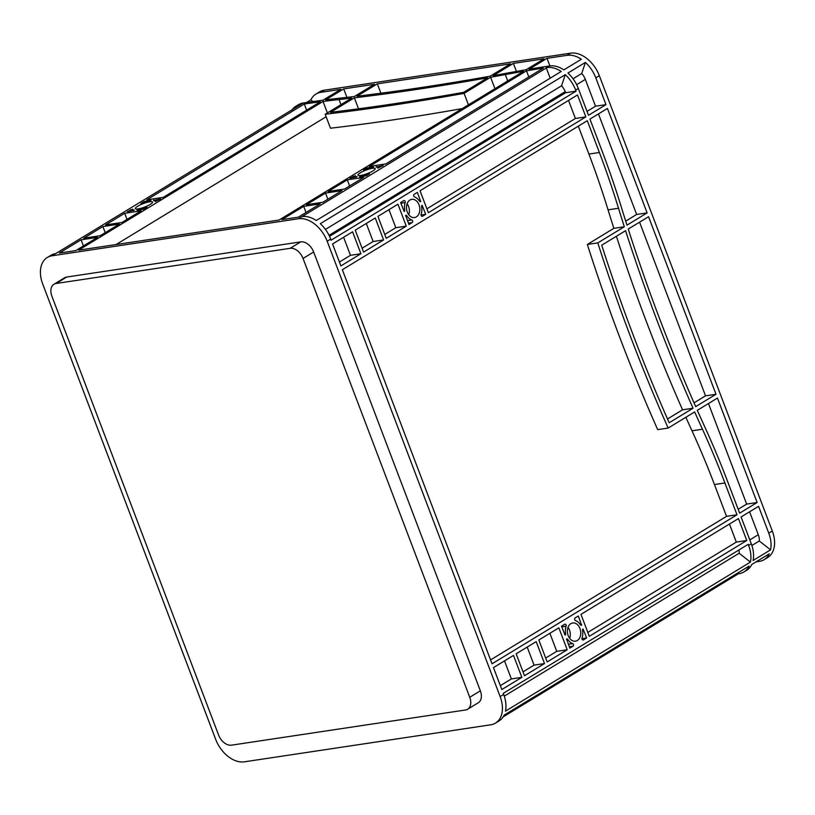 <?xml version="1.0" encoding="UTF-8"?>
<svg xmlns="http://www.w3.org/2000/svg" width="815" height="815" viewBox="0 0 815 815"><rect width="100%" height="100%" fill="white"/><g stroke="black" fill="none" stroke-linecap="round" stroke-linejoin="round"><path stroke-width="1.22" d="M137.633 206.287A9.21 1.854 -20.8 0 0 135.351 208.609A9.21 1.854 -20.8 0 0 141.107 208.233A9.21 1.854 -20.8 0 0 150.286 204.382A9.21 1.854 -20.8 0 0 152.568 202.059A9.21 1.854 -20.8 0 0 146.812 202.436A9.21 1.854 -20.8 0 0 137.633 206.287M360.261 172.831A9.21 1.854 -20.8 0 0 357.968 175.143A9.21 1.854 -20.8 0 0 363.735 174.777A9.21 1.854 -20.8 0 0 372.913 170.926A9.21 1.854 -20.8 0 0 375.195 168.603A9.21 1.854 -20.8 0 0 369.429 168.98A9.21 1.854 -20.8 0 0 360.261 172.831M570.877 623.638A9.21 6.622 81.5 0 0 567.8 634.376A9.21 6.622 81.5 0 0 575.451 641.181A9.21 6.622 81.5 0 0 577.285 640.509A9.21 6.622 81.5 0 0 580.361 629.771A9.21 6.622 81.5 0 0 572.711 622.966A9.21 6.622 81.5 0 0 570.877 623.638M409.955 200.021A9.21 6.622 81.5 0 0 406.879 210.759A9.21 6.622 81.5 0 0 414.529 217.554A9.21 6.622 81.5 0 0 416.363 216.882A9.21 6.622 81.5 0 0 419.44 206.144A9.21 6.622 81.5 0 0 411.789 199.339A9.21 6.622 81.5 0 0 409.955 200.021M607.43 108.456L647.11 212.898L626.98 225.144A1384.95 996.256 -98.5 0 1 621.285 206.979A692.475 498.128 81.5 0 0 602.03 150.887L589.948 119.092L607.43 108.456M648.557 216.709L716.008 394.266L695.684 406.634A1384.95 996.256 -98.5 0 1 628.233 229.066L648.557 216.709M342.341 269.724L587.299 120.702L599.382 152.497A688.318 495.133 -98.5 0 1 618.514 208.263A1389.106 999.241 81.5 0 0 624.321 226.764L597.813 242.89A1384.95 996.256 81.5 0 0 668.157 428.058L694.655 411.942A1389.106 999.241 81.5 0 0 702.459 429.23A688.318 495.133 -98.5 0 1 724.912 482.969L736.994 514.774L492.036 663.797L342.341 269.724M420.041 190.761L577.519 94.958L585.853 116.891L428.374 212.705L420.041 190.761M580.963 614.378L738.441 518.574L746.774 540.518L589.296 636.321L580.963 614.378M493.472 667.607L513.501 655.413L521.845 677.357L501.816 689.541L493.472 667.607M524.493 675.747L516.16 653.803L536.189 641.619L544.522 663.563L524.493 675.747M355.238 230.187L375.267 218.002L383.6 239.936L363.572 252.13L355.238 230.187M332.561 243.98L352.589 231.796L360.923 253.74L340.894 265.924L332.561 243.98M575.115 617.943L578.304 615.997L581.594 625.156A1.386 0.998 -98.5 0 1 580.382 624.738A11.981 8.619 81.5 0 0 575.431 620.541A1.386 0.998 -98.5 0 1 575.115 617.943M582.042 637.931A11.981 8.619 81.5 0 0 582.542 630.423A1.386 0.998 -98.5 0 1 583.041 628.966L586.647 637.931L583.448 639.877A1.386 0.998 -98.5 0 1 582.042 637.931M573.047 646.203L569.848 648.149L566.568 638.98A1.386 0.998 -98.5 0 1 567.78 639.408A11.981 8.619 81.5 0 0 572.721 643.606A1.386 0.998 -98.5 0 1 573.047 646.203L569.328 646.764M566.119 626.205A11.981 8.619 81.5 0 0 565.62 633.724A1.386 0.998 -98.5 0 1 565.121 635.18L561.515 626.205L564.714 624.259A1.386 0.998 -98.5 0 1 566.119 626.205L561.769 626.867M412.135 222.587L408.936 224.533L405.646 215.364A1.386 0.998 -98.5 0 1 406.858 215.781A11.981 8.619 81.5 0 0 411.809 219.979A1.386 0.998 -98.5 0 1 412.135 222.587L408.407 223.147M405.198 202.589A11.981 8.619 81.5 0 0 404.698 210.097A1.386 0.998 -98.5 0 1 404.199 211.564L400.603 202.589L403.792 200.643A1.386 0.998 -98.5 0 1 405.198 202.589L400.848 203.241M414.193 194.316L417.392 192.371L420.672 201.539A1.386 0.998 -98.5 0 1 419.46 201.122A11.981 8.619 81.5 0 0 414.519 196.924A1.386 0.998 -98.5 0 1 414.193 194.316M421.121 214.314A11.981 8.619 81.5 0 0 421.62 206.806A1.386 0.998 -98.5 0 1 422.119 205.339L425.725 214.314L422.527 216.26A1.386 0.998 -98.5 0 1 421.121 214.314M697.314 410.322L717.455 398.077L757.125 502.519L739.643 513.155L727.561 481.359A692.475 498.128 81.5 0 0 704.975 427.294A1384.95 996.256 -98.5 0 1 697.314 410.322M558.866 627.825L567.199 649.759L547.171 661.953L538.837 640.009L558.866 627.825M397.944 204.198L406.278 226.142L386.249 238.326L377.916 216.383L397.944 204.198M693.035 408.244A1384.95 996.256 -98.5 0 1 625.584 230.686L601.725 245.193A1384.95 996.256 81.5 0 0 669.176 422.761L693.035 408.244L682.562 409.823A1384.95 996.256 -98.5 0 1 616.405 236.258M748.628 545.398L748.221 544.318L503.252 693.351L503.67 694.431A27.7 18.419 -121.3 0 1 505.473 711.128L750.432 562.095A27.7 18.419 -121.3 0 0 748.628 545.398L751.277 543.788L741.09 516.965L758.571 506.329L768.759 533.153A27.7 18.419 58.7 0 1 770.562 549.85L759.295 540.997A12.47 8.293 58.7 0 0 758.296 534.721L749.8 539.897M306.593 102.476L310.861 99.878A27.7 18.419 58.7 0 1 315.965 94.051L319.5 91.901A27.7 18.419 58.7 0 1 324.258 90.2L570.673 53.169A27.7 18.419 58.7 0 1 599.331 75.673L772.294 531.003A27.7 18.419 58.7 0 1 767.669 557.521L764.134 559.671A27.7 18.419 58.7 0 1 759.366 561.372L756.025 561.881M595.796 77.822L605.983 104.646L588.501 115.282L578.314 88.458A27.7 18.419 -121.3 0 0 567.923 73.055L585.404 62.419A27.7 18.419 58.7 0 1 595.796 77.822L599.331 75.673M575.665 90.068L576.073 91.148L331.114 240.18L330.707 239.101A27.7 18.419 -121.3 0 0 320.305 223.687L565.274 74.664A27.7 18.419 58.7 0 1 575.665 90.068L578.314 88.458M500.135 696.581L327.172 241.25A27.7 18.419 -121.3 0 0 298.504 218.746L52.099 255.778A27.7 18.419 -121.3 0 0 47.331 257.479A27.7 18.419 -121.3 0 0 42.706 283.997L215.669 739.327A27.7 18.419 -121.3 0 0 244.327 761.831L490.742 724.8A27.7 18.419 -121.3 0 0 495.5 723.099A27.7 18.419 -121.3 0 0 500.135 696.581L503.67 694.431M369.399 166.392L526.48 70.823A692.475 139.039 159.2 0 1 543.371 68.093L385.862 163.917L369.399 166.392M377.335 83.843L510.526 63.825L490.202 76.182A1384.95 278.068 159.2 0 1 357.011 96.201L377.335 83.843L380.9 93.226M343.706 88.896L374.482 84.271L354.342 96.516A1384.95 278.068 159.2 0 1 341.984 97.922A692.475 139.039 -20.8 0 0 325.674 99.858L343.706 88.896L346.925 97.372M544.155 58.772L526.133 69.733A692.475 139.039 -20.8 0 0 507.592 73.034A1384.95 278.068 159.2 0 1 493.248 75.642L513.379 63.397L544.155 58.772M146.771 199.848L304.29 104.025A692.475 139.039 159.2 0 1 320.315 101.814L163.234 197.373L146.771 199.848M281.919 219.612L303.71 206.358L320.173 203.882L298.382 217.147L281.919 219.612M322.822 202.273L306.369 204.738L325.511 193.094L341.974 190.618L322.822 202.273M83.741 238.204L102.884 226.55L119.347 224.074L100.204 235.729L83.741 238.204M59.291 253.068L81.093 239.814L97.545 237.338L75.754 250.602L59.291 253.068M363.551 169.948L366.75 168.002L373.555 166.983L371.834 167.707A11.981 2.404 -20.8 0 0 364.723 170.019L363.694 170.335M377.763 168.063A11.981 2.404 -20.8 0 0 377.783 167.625A11.981 2.404 -20.8 0 0 376.102 167.065L383.203 165.537L377.803 168.155M369.613 173.799L366.414 175.745L359.619 176.774L361.33 176.05A11.981 2.404 -20.8 0 0 368.451 173.727L369.613 173.799M355.401 175.694A11.981 2.404 -20.8 0 0 355.381 176.132A11.981 2.404 -20.8 0 0 357.072 176.692L349.961 178.22L355.401 175.694M146.985 207.265L143.797 209.2L136.991 210.229L138.713 209.506A11.981 2.404 -20.8 0 0 145.824 207.193L146.985 207.265M132.774 209.149A11.981 2.404 -20.8 0 0 132.763 209.587A11.981 2.404 -20.8 0 0 134.444 210.148L127.334 211.676L132.774 209.149M140.924 203.414L144.123 201.468L150.928 200.439L149.206 201.162A11.981 2.404 -20.8 0 0 142.095 203.485L141.076 203.791M155.145 201.519A11.981 2.404 -20.8 0 0 155.156 201.081A11.981 2.404 -20.8 0 0 153.475 200.521L160.586 198.992L155.176 201.611M279.066 220.04L78.607 250.174L323.046 101.457A692.475 139.039 159.2 0 1 339.03 99.562A1384.95 278.068 -20.8 0 0 351.693 98.126L325.185 114.253A1384.95 278.068 -20.8 0 0 464.092 93.379L490.599 77.252A1384.95 278.068 -20.8 0 0 505.3 74.573A692.475 139.039 159.2 0 1 523.505 71.333L279.066 220.04M121.995 222.464L105.543 224.94L124.685 213.296L141.138 210.82L121.995 222.464M347.312 179.83L363.765 177.364L344.623 189.009L328.16 191.484L347.312 179.83L349.635 185.963M487.553 77.802A1384.95 278.068 159.2 0 1 354.362 97.82L330.503 112.327A1384.95 278.068 -20.8 0 0 463.694 92.319L487.553 77.802M549.656 65.954L545.989 66.504A692.475 139.039 -20.8 0 0 529.118 69.224L547.008 58.344L567.138 55.318A27.7 18.419 58.7 0 1 581.35 59.23L563.868 69.866A27.7 18.419 -121.3 0 0 549.656 65.954L546.997 67.563A27.7 18.419 58.7 0 1 561.219 71.475L316.261 220.508A27.7 18.419 -121.3 0 0 302.039 216.596L546.997 67.563M315.965 94.051A27.7 18.419 58.7 0 1 320.723 92.35L340.843 89.324L322.954 100.214A692.475 139.039 -20.8 0 0 306.909 102.435L303.241 102.985A27.7 18.419 58.7 0 0 298.484 104.687L295.835 106.296A27.7 18.419 -121.3 0 0 291.699 110.382M47.331 257.479L50.866 255.329A27.7 18.419 -121.3 0 1 55.634 253.628L300.592 104.595A27.7 18.419 -121.3 0 0 295.835 106.296M738.064 572.802L738.431 573.75L739.236 573.628A27.7 18.419 -121.3 0 0 743.993 571.926A27.7 18.419 -121.3 0 0 749.107 566.089L504.139 715.122A27.7 18.419 -121.3 0 1 499.035 720.949L495.5 723.099M738.431 573.75L503.171 716.874M738.991 549.942A12.47 8.293 58.7 0 1 739.154 553.242L750.432 562.095M504.271 696.142L739.154 553.242M550.186 78.189L546.193 67.686M576.073 91.148L565.61 92.727L565.202 91.647A12.47 8.293 -121.3 0 0 561.576 85.769L565.274 74.664M565.61 92.727L329.535 236.34M325.44 229.422L561.576 85.769M647.11 212.898L636.647 214.467L625.696 221.13M598.444 113.917L636.647 214.467M639.571 222.169L705.535 395.846L694.013 402.855M716.008 394.266L705.535 395.846M708.469 403.537L746.662 504.098L738.166 509.263M757.125 502.519L746.662 504.098M685.873 417.28A1389.106 999.241 81.5 0 0 691.986 430.799A688.318 495.133 -98.5 0 1 714.449 484.538L726.532 516.343L490.548 659.906M578.314 126.172L588.919 154.076A688.318 495.133 -98.5 0 1 608.051 209.832A1389.106 999.241 81.5 0 0 613.848 228.332L587.35 244.459A1384.95 996.256 81.5 0 0 657.695 429.637L668.157 428.058M736.994 514.774L726.532 516.343M568.534 100.418L575.39 118.47L426.897 208.803M605.983 104.646L595.52 106.215L587.024 111.39M585.853 116.891L575.39 118.47M729.456 524.045L736.312 542.087L587.819 632.43M746.774 540.518L736.312 542.087M547.008 58.344L549.891 65.913M526.48 70.823L528.813 76.956M513.379 63.397L516.435 71.425M325.185 114.253L330.483 128.21A1384.95 278.068 -20.8 0 0 462.237 108.609M116.097 244.531L326.132 116.759M323.046 101.457L327.396 112.908M304.29 104.025L306.613 110.147M325.511 193.094L327.834 199.217M303.71 206.358L306.043 212.481M102.884 226.55L105.217 232.672M124.685 213.296L127.008 219.418M81.093 239.814L83.415 245.936M527.203 647.09L534.059 665.132L523.016 671.855M504.516 660.884L511.372 678.936L500.329 685.649M544.522 663.563L534.059 665.132M521.845 677.357L511.372 678.936M549.88 633.286L556.737 651.338L545.693 658.051M567.199 649.759L556.737 651.338M366.281 223.463L373.138 241.515L362.094 248.229M388.959 209.669L395.815 227.711L384.772 234.435M383.6 239.936L373.138 241.515M406.278 226.142L395.815 227.711M343.604 237.267L350.46 255.309L339.417 262.033M360.923 253.74L350.46 255.309M586.647 637.931L581.961 638.634M425.725 214.314L421.049 215.017M366.75 168.002L367.168 169.102M144.123 201.468L144.54 202.558M743.993 571.926L746.652 570.306A27.7 18.419 58.7 0 0 751.756 564.479L769.238 553.843A27.7 18.419 58.7 0 1 764.134 559.671M310.861 99.878L313.001 101.559M749.586 511.789L758.296 534.721M573.047 78.79L581.706 73.513L585.404 62.419M581.706 73.513A12.47 8.293 58.7 0 1 585.333 79.391L595.52 106.215M751.888 545.5L759.295 540.997M751.277 543.788A27.7 18.419 58.7 0 1 753.08 560.486L770.562 549.85M51.885 296.191A12.47 8.293 58.7 0 1 53.963 284.262A12.47 8.293 58.7 0 1 56.103 283.488L290.15 248.32A12.47 8.293 58.7 0 1 303.048 258.447L469.746 697.283A12.47 8.293 58.7 0 1 467.667 709.223A12.47 8.293 58.7 0 1 465.518 709.987L231.48 745.165A12.47 8.293 58.7 0 1 218.583 735.038L51.885 296.191M53.963 284.262L64.568 277.803A12.47 8.293 58.7 0 1 66.708 277.039L300.755 241.872A12.47 8.293 58.7 0 1 313.653 251.998L480.351 690.835A12.47 8.293 58.7 0 1 478.262 702.775L467.667 709.223M408.753 214.722A9.21 6.622 81.5 0 0 407.103 203.76M569.675 638.339A9.21 6.622 81.5 0 0 568.024 627.377M153.78 200.011L153.984 200.541M376.408 166.555L376.612 167.085M420.835 201.437L419.959 201.57M581.747 625.064L580.881 625.197M490.599 77.252L494.95 88.703M464.092 93.379L468.442 104.84M354.362 97.82L358.529 108.802M597.813 242.89L587.35 244.459M624.321 226.764L613.848 228.332M667.505 418.981L682.562 409.823M768.759 533.153L772.294 531.003M330.707 239.101L327.172 241.25M567.138 55.318L570.673 53.169M320.723 92.35L324.258 90.2M300.592 104.595L303.241 102.985M55.634 253.628L52.099 255.778M302.039 216.596L298.504 218.746M565.202 91.647L329.036 235.321M583.448 639.877L582.878 639.969M565.62 633.724L564.438 633.897M404.698 210.097L403.517 210.28M422.527 216.26L421.956 216.342M353.16 176.274L353.679 177.66M130.532 209.73L131.062 211.116M585.333 79.391L576.653 84.679M480.351 690.835L469.746 697.283M313.653 251.998L303.048 258.447M300.755 241.872L290.15 248.32M66.708 277.039L56.103 283.488M411.809 219.979L407.459 220.641M406.858 215.781L405.676 215.965M572.721 643.606L568.371 644.258M567.78 639.408L566.598 639.581M368.451 173.727L368.686 174.369M145.824 207.193L146.068 207.825M420.672 201.539L420.102 201.621M581.594 625.156L581.024 625.248M505.3 74.573L507.714 80.94M339.03 99.562L340.965 104.656M724.912 482.969L714.449 484.538M702.459 429.23L691.986 430.799M618.514 208.263L608.051 209.832M599.382 152.497L588.919 154.076M377.783 167.625L377.997 168.175M355.381 176.132L355.839 177.334M132.763 209.587L133.222 210.79M155.156 201.081L155.37 201.631"/></g></svg>
